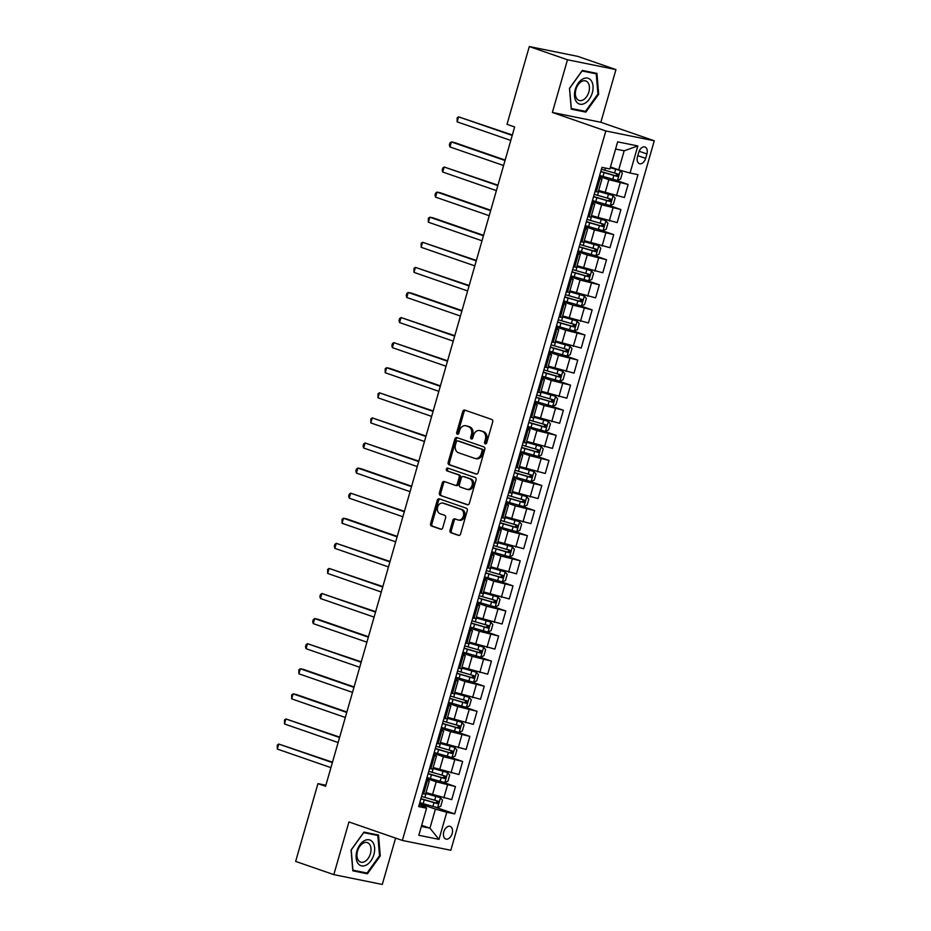 <?xml version="1.0" encoding="UTF-8"?>
<svg xmlns="http://www.w3.org/2000/svg" width="931" height="931" viewBox="0 0 931 931"><rect width="100%" height="100%" fill="white"/><g stroke="black" fill="none" stroke-linecap="round" stroke-linejoin="round"><path stroke-width="1.4" d="M485.249 443.878A1.443 1.106 -78.5 0 0 486.692 442.865L492.697 421.929A2.048 1.583 -78.5 0 0 491.754 419.45L464.778 410.106A2.048 1.583 -78.5 0 0 462.719 411.549L456.714 432.484A1.443 1.106 -78.5 0 0 458.82 433.206L459.588 430.506A6.575 5.062 -78.5 0 1 465.698 425.723A6.575 5.062 -78.5 0 1 466.198 425.863L468.444 426.642A6.575 5.062 -78.5 0 1 471.435 434.602L470.655 437.314A1.443 1.106 -78.5 0 0 472.75 438.036L473.53 435.324A6.575 5.062 -78.5 0 1 479.628 430.553A6.575 5.062 -78.5 0 1 480.128 430.692L482.386 431.46A6.575 5.062 -78.5 0 1 485.365 439.432L484.597 442.144A1.443 1.106 -78.5 0 0 485.249 443.878M452.163 833.559A6.692 4.259 109.1 0 0 450.162 826.379A6.692 4.259 109.1 0 0 443.784 831.86A6.692 4.259 109.1 0 0 445.786 839.029A6.692 4.259 109.1 0 0 452.163 833.559M450.01 530.274A2.048 1.583 -78.5 0 0 450.941 532.765L458.518 535.383A2.048 1.583 -78.5 0 0 460.577 533.928L467.246 510.688A2.048 1.583 -78.5 0 0 466.315 508.198L439.339 498.853A2.048 1.583 -78.5 0 0 437.267 500.308L430.599 523.548A2.048 1.583 -78.5 0 0 431.542 526.038L440.677 529.204A2.048 1.583 -78.5 0 0 442.749 527.749L445.6 517.811A2.048 1.583 -78.5 0 0 444.657 515.32L440.13 513.749A5.493 4.224 -78.5 0 1 437.558 507.36A5.493 4.224 -78.5 0 1 442.737 503.089A5.493 4.224 -78.5 0 1 443.156 503.205L460.915 509.362A5.493 4.224 -78.5 0 1 463.487 515.739A5.493 4.224 -78.5 0 1 458.308 520.01A5.493 4.224 -78.5 0 1 457.889 519.894L454.933 518.87A2.048 1.583 -78.5 0 0 452.862 520.324L450.01 530.274L451.326 530.542A2.048 1.583 -78.5 0 0 452.257 533.021L459.169 535.418M348.927 821.945L333.822 874.628L295.651 861.408L317.948 783.634L325.582 786.276L514.645 126.965L507.011 124.323L529.308 46.55L567.479 59.77L552.374 112.453L605.813 130.968L402.367 840.449L348.927 821.945M476.078 474.112A2.048 1.583 -78.5 0 0 478.15 472.657L484.807 449.417A2.048 1.583 -78.5 0 0 483.876 446.927L456.9 437.582A2.048 1.583 -78.5 0 0 454.84 439.036L448.172 462.276A2.048 1.583 -78.5 0 0 449.103 464.767L476.404 474.182M476.032 480.047L469.364 503.299A2.048 1.583 -78.5 0 1 467.304 504.753L440.328 495.408A2.048 1.583 -78.5 0 1 439.385 492.918L442.237 482.968A2.048 1.583 -78.5 0 1 444.308 481.513L455.247 485.307A2.048 1.583 -78.5 0 0 457.307 483.852L459.204 477.254A2.048 1.583 -78.5 0 0 458.273 474.763L446.88 470.818A1.443 1.106 -78.5 0 1 447.671 468.06L475.089 477.556A2.048 1.583 -78.5 0 1 476.032 480.047M638.782 152.3L637.514 156.711A6.482 4.12 109.1 0 0 639.446 163.67A6.482 4.12 109.1 0 0 645.637 158.363L646.905 153.941A6.482 4.12 109.1 0 0 644.962 146.993A6.482 4.12 109.1 0 0 638.782 152.3M605.813 130.968L654.272 140.779L450.837 850.271L402.367 840.449M637.828 145.946L630.054 173.038L618.708 169.861L624.177 150.799L637.828 145.946L617.649 141.861L609.886 168.953L601.961 167.347L418.659 806.595L426.584 808.201L425.723 807.142L419.148 804.873M435.277 807.165L454.689 813.892L637.979 174.644L630.054 173.038M454.689 813.892L446.764 812.286L438.99 839.378L418.81 835.293L426.584 808.201M552.374 112.453L600.844 122.275L615.95 69.592L567.479 59.77M615.95 69.592L577.779 56.372L529.308 46.55M333.822 874.628L382.292 884.45L395.582 838.098M600.844 122.275L654.272 140.779M325.885 785.24L317.948 783.634M624.177 150.799L615.589 149.053M618.708 169.861L610.445 166.998M421.673 825.308L429.947 828.171L435.417 809.109L419.52 803.604M442.469 782.075L455.468 786.579L451.721 799.624L426.002 792.607M455.468 786.579L436.197 781.796L426.712 778.514M449.661 756.996L462.66 761.488L458.913 774.534L433.194 767.516M462.66 761.488L443.389 756.705L433.904 753.423M456.853 731.906L469.852 736.409L466.117 749.455L440.386 742.438M469.852 736.409L450.581 731.626L441.096 728.333M464.045 706.815L477.044 711.319L473.309 724.365L447.578 717.347M477.044 711.319L457.773 706.536L448.288 703.254M471.237 681.725L484.236 686.228L480.501 699.274L454.77 692.257M484.236 686.228L464.965 681.445L455.492 678.164M478.441 656.634L491.44 661.138L487.693 674.184L461.974 667.166M491.44 661.138L472.157 656.355L462.684 653.073M485.633 631.555L498.632 636.048L494.885 649.093L469.166 642.076M498.632 636.048L479.36 631.265L469.876 627.983M492.825 606.465L505.824 610.969L502.077 624.014L476.358 616.997M505.824 610.969L486.552 606.186L477.068 602.892M500.017 581.375L513.016 585.878L509.28 598.924L483.55 591.907M513.016 585.878L493.744 581.095L484.26 577.814M507.209 556.284L520.208 560.788L516.472 573.833L490.742 566.816M520.208 560.788L500.936 556.005L491.452 552.723M514.401 531.194L527.4 535.697L523.664 548.743L497.934 541.726M527.4 535.697L508.128 530.914L498.655 527.633M521.604 506.115L534.603 510.607L530.856 523.653L505.126 516.635M534.603 510.607L515.32 505.824L505.847 502.542M528.796 481.024L541.795 485.528L538.048 498.574L512.329 491.556M541.795 485.528L522.524 480.745L513.039 477.452M535.988 455.934L548.987 460.438L545.24 473.483L519.521 466.466M548.987 460.438L529.716 455.655L520.231 452.373M543.18 430.844L556.179 435.347L552.444 448.393L526.713 441.375M556.179 435.347L536.908 430.564L527.423 427.282M550.372 405.753L563.371 410.257L559.636 423.302L533.905 416.285M563.371 410.257L544.1 405.474L534.615 402.192M557.564 380.674L570.563 385.166L566.828 398.212L541.097 391.195M570.563 385.166L551.292 380.395L541.807 377.102M564.768 355.584L577.755 360.088L574.02 373.133L548.289 366.116M577.755 360.088L558.484 355.305L549.011 352.023M571.96 330.493L584.959 334.997L581.212 348.043L555.493 341.025M584.959 334.997L565.687 330.214L556.203 326.932M579.152 305.403L592.151 309.907L588.404 322.952L562.685 315.935M592.151 309.907L572.879 305.124L563.395 301.842M586.344 280.312L599.343 284.816L595.607 297.862L569.877 290.844M599.343 284.816L580.071 280.033L570.587 276.751M593.536 255.234L606.535 259.737L602.799 272.783L577.069 265.766M606.535 259.737L587.263 254.954L577.779 251.661M600.728 230.143L613.727 234.647L609.991 247.693L584.261 240.675M613.727 234.647L594.455 229.864L584.971 226.582M607.931 205.053L620.919 209.556L617.183 222.602L591.453 215.585M620.919 209.556L601.647 204.773L592.174 201.492M615.123 179.962L628.122 184.466L624.375 197.512L598.656 190.494M628.122 184.466L608.851 179.683L599.366 176.401M421.359 826.437L429.947 828.171L438.99 839.378M599.005 177.67L601.961 178.961L598.761 178.519M591.802 202.76L594.769 204.052L591.557 203.61M584.61 227.839L587.566 229.142L584.365 228.7M577.418 252.929L580.374 254.233L577.173 253.779M570.226 278.02L573.182 279.323L569.981 278.869M563.034 303.11L565.99 304.402L562.79 303.96M555.842 328.201L558.798 329.493L555.598 329.05M548.638 353.28L551.606 354.583L548.394 354.129M541.446 378.37L544.402 379.673L541.202 379.22M534.254 403.46L537.21 404.764L534.01 404.31M527.062 428.551L530.018 429.843L526.818 429.4M519.87 453.641L522.826 454.933L519.626 454.491M512.678 478.72L515.634 480.024L512.434 479.57M505.475 503.811L508.442 505.114L505.23 504.66M498.283 528.901L501.239 530.205L498.038 529.751M491.091 553.992L494.047 555.283L490.846 554.841M483.899 579.082L486.855 580.374L483.655 579.932M476.707 604.161L479.663 605.464L476.463 605.01M469.515 629.251L472.471 630.555L469.271 630.101M462.311 654.342L465.279 655.633L462.079 655.191M455.119 679.432L458.075 680.724L454.875 680.282M447.927 704.523L450.883 705.814L447.683 705.372M440.735 729.601L443.691 730.905L440.491 730.451M433.543 754.692L436.499 755.995L433.299 755.541M426.351 779.782L429.307 781.074L426.107 780.632M601.961 178.961L598.214 192.007L595.014 191.565M594.769 204.052L591.022 217.098L587.822 216.655M587.566 229.142L583.83 242.188L580.63 241.746M580.374 254.233L576.638 267.278L573.438 266.825M573.182 279.323L569.446 292.369L566.246 291.915M565.99 304.402L562.243 317.448L559.042 317.005M558.798 329.493L555.051 342.538L551.85 342.096M551.606 354.583L547.859 367.629L544.658 367.186M544.402 379.673L540.667 392.719L537.466 392.265M537.21 404.764L533.475 417.81L530.274 417.356M530.018 429.843L526.283 442.888L523.082 442.446M522.826 454.933L519.079 467.979L515.879 467.537M515.634 480.024L511.887 493.069L508.687 492.615M508.442 505.114L504.695 518.16L501.495 517.706M501.239 530.205L497.503 543.25L494.303 542.796M494.047 555.283L490.311 568.329L487.111 567.887M486.855 580.374L483.119 593.419L479.919 592.977M479.663 605.464L475.916 618.51L472.715 618.056M472.471 630.555L468.724 643.6L465.523 643.146M465.279 655.633L461.532 668.679L458.331 668.237M458.075 680.724L454.34 693.77L451.139 693.327M450.883 705.814L447.148 718.86L443.947 718.418M443.691 730.905L439.956 743.95L436.755 743.497M436.499 755.995L432.752 769.041L429.552 768.587M429.307 781.074L425.56 794.12L422.36 793.678M435.417 809.109L446.764 812.286M569.493 88.317L571.238 109.16L585.832 112.116L598.68 94.229L596.934 73.386L582.341 70.43L569.493 88.317M367.431 873.79L380.279 855.903L378.533 835.06L363.94 832.105L351.08 849.991L352.826 870.834L367.431 873.79L362.683 872.149M597.923 93.961L598.68 94.229M581.095 110.475L585.832 112.116M379.511 855.636L380.279 855.903M486.063 443.761A1.443 1.106 -78.5 0 1 485.901 442.4L486.68 439.7A6.575 5.062 -78.5 0 0 483.689 431.728L482.386 431.46M479.628 430.553L480.943 430.82A6.575 5.062 -78.5 0 1 481.443 430.948L483.689 431.728M465.698 425.723L467.001 425.991A6.575 5.062 -78.5 0 1 467.502 426.13L469.759 426.898A6.575 5.062 -78.5 0 1 472.739 434.87L471.97 437.582A1.443 1.106 -78.5 0 0 472.133 438.932M465.43 410.327A2.048 1.583 -78.5 0 0 464.034 411.816L458.029 432.752A1.443 1.106 -78.5 0 0 458.192 434.102M457.552 437.814A2.048 1.583 -78.5 0 0 456.143 439.304L449.487 462.544A2.048 1.583 -78.5 0 0 450.418 465.035L476.742 474.158M482.095 450.86A1.443 1.106 -78.5 0 0 481.443 449.114L457.761 440.91A1.443 1.106 -78.5 0 0 456.318 441.934L455.492 444.785A6.575 5.062 -78.5 0 0 458.483 452.745L474.67 458.355A6.575 5.062 -78.5 0 0 475.171 458.494A6.575 5.062 -78.5 0 0 481.269 453.711L482.095 450.86L483.398 451.128A1.443 1.106 -78.5 0 0 482.747 449.382L481.443 449.114M458.843 441.131A1.443 1.106 -78.5 0 1 459.076 441.178L482.747 449.382M475.985 458.622A6.575 5.062 -78.5 0 0 476.486 458.762A6.575 5.062 -78.5 0 0 482.584 453.979L481.269 453.711M483.398 451.128L482.584 453.979M467.956 504.788L440.328 495.408M444.96 481.746A2.048 1.583 -78.5 0 0 443.552 483.236L440.7 493.186A2.048 1.583 -78.5 0 0 441.631 495.676M455.562 485.365L456.551 485.575A2.048 1.583 -78.5 0 0 458.622 484.12L460.508 477.522A2.048 1.583 -78.5 0 0 459.577 475.031L446.88 470.818M448.428 468.328A1.443 1.106 -78.5 0 0 448.183 471.086M466.594 489.24A5.493 4.224 -78.5 0 0 467.013 489.357A5.493 4.224 -78.5 0 0 472.192 485.086A5.493 4.224 -78.5 0 0 469.62 478.697L463.359 476.532A2.048 1.583 -78.5 0 0 461.299 477.975L459.402 484.586A2.048 1.583 -78.5 0 0 460.345 487.064L466.594 489.24M467.909 489.508A5.493 4.224 -78.5 0 0 468.328 489.613A5.493 4.224 -78.5 0 0 473.495 485.354A5.493 4.224 -78.5 0 0 470.935 478.965L469.62 478.697M464.36 476.73A2.048 1.583 -78.5 0 1 464.674 476.8L470.935 478.965M455.573 519.102A2.048 1.583 -78.5 0 0 454.177 520.592L451.326 530.542M459.204 520.161A5.493 4.224 -78.5 0 0 459.623 520.278A5.493 4.224 -78.5 0 0 464.79 516.007A5.493 4.224 -78.5 0 0 462.218 509.618L460.915 509.362M442.737 503.089L444.04 503.357A5.493 4.224 -78.5 0 1 444.459 503.473L462.218 509.618M439.979 499.074A2.048 1.583 -78.5 0 0 438.582 500.564L431.914 523.816A2.048 1.583 -78.5 0 0 432.845 526.306L441.341 529.25M599.645 175.424A16.002 1.047 -164 0 0 602.997 176.436L617.404 180.509L620.605 179.031L622.327 173.015L620.337 170.536L610.247 167.685M620.279 170.478L610.294 167.51M600.739 171.607A16.002 1.047 16 0 0 604.091 172.619L617.334 176.436L618.021 174.027L604.778 170.21A16.002 1.047 -164 0 1 601.426 169.198M512.341 134.995L458.576 116.841L457.144 121.856L510.782 140.441M615.822 173.259C617.113 174.446 616.892 175.249 615.135 175.668L604.417 172.526A13.29 0.873 -164 0 1 600.798 171.42M512.213 135.414L458.576 116.841L457.144 117.853L457.144 121.856M592.453 200.502A16.002 1.047 -164 0 0 595.805 201.515L610.212 205.6L613.413 204.122L615.135 198.105L613.087 195.568L598.68 191.483A16.002 1.047 -164 0 1 598.389 191.402M613.087 195.568L599.017 191.39A13.29 0.873 -164 0 1 598.447 191.227M593.547 196.697A16.002 1.047 16 0 0 596.899 197.709L610.131 201.527L610.829 199.118L597.586 195.301A16.002 1.047 -164 0 1 594.234 194.288M505.149 160.074L454.665 142.594L451.384 141.931L449.941 146.947L503.59 165.52M608.63 198.35C609.921 199.537 609.689 200.34 607.943 200.759L597.225 197.616A13.29 0.873 -164 0 1 593.594 196.511M505.021 160.504L451.384 141.931L449.952 142.943L449.37 144.957L449.941 146.947M585.262 225.593A16.002 1.047 -164 0 0 588.601 226.605L603.02 230.69L606.221 229.212L607.943 223.196L605.895 220.647L591.488 216.574A16.002 1.047 -164 0 1 591.197 216.492M605.895 220.647L591.813 216.481A13.29 0.873 -164 0 1 591.243 216.318M586.355 221.776A16.002 1.047 16 0 0 589.695 222.8L602.939 226.605L603.637 224.196L590.394 220.391A16.002 1.047 -164 0 1 587.042 219.367M497.957 185.164L444.192 167.021L442.749 172.037L496.386 190.611M601.438 223.44C602.729 224.627 602.497 225.43 600.739 225.849L590.033 222.707A13.29 0.873 -164 0 1 586.402 221.601M497.829 185.595L444.192 167.021L442.76 168.034L442.178 170.036L442.749 172.037M578.07 250.683A16.002 1.047 -164 0 0 581.41 251.696L595.828 255.781L599.017 254.303L600.751 248.274L598.703 245.737L584.284 241.664A16.002 1.047 -164 0 1 584.005 241.571M598.703 245.737L584.621 241.571A13.29 0.873 -164 0 1 584.051 241.408M579.152 246.866A16.002 1.047 16 0 0 582.503 247.879L595.747 251.696L596.434 249.287L583.202 245.47A16.002 1.047 -164 0 1 579.85 244.457M490.753 210.255L440.27 192.764L437 192.1L435.557 197.128L489.194 215.701M594.246 248.53C595.537 249.717 595.305 250.52 593.547 250.939L582.841 247.797A13.29 0.873 -164 0 1 579.21 246.68M490.637 210.685L437 192.1L435.568 193.124L434.986 195.126L435.557 197.128M570.866 275.774A16.002 1.047 -164 0 0 574.218 276.786L588.636 280.859L591.825 279.393L593.559 273.365L591.511 270.828L577.092 266.743A16.002 1.047 -164 0 1 576.813 266.662M591.511 270.828L577.429 266.662A13.29 0.873 -164 0 1 576.859 266.487M571.96 271.957A16.002 1.047 16 0 0 575.311 272.969L588.555 276.786L589.242 274.377L575.998 270.56A16.002 1.047 -164 0 1 572.658 269.548M483.561 235.345L433.078 217.854L429.808 217.191L428.365 222.206L482.002 240.792M587.042 273.621C588.345 274.808 588.113 275.611 586.355 276.03L575.649 272.888A13.29 0.873 -164 0 1 572.018 271.771M483.445 235.776L429.808 217.191L428.365 218.215L428.365 222.206M584.796 103.329A13.604 8.647 109.1 0 0 593.024 86.141A13.604 8.647 109.1 0 0 582.759 79.007A13.604 8.647 109.1 0 0 574.532 96.196A13.604 8.647 109.1 0 0 584.796 103.329M583.155 99.896A10.299 6.54 109.1 0 0 589.3 89.818A10.299 6.54 109.1 0 0 585.762 80.95A10.299 6.54 109.1 0 0 581.619 81.474A10.299 6.54 109.1 0 0 575.486 91.564A10.299 6.54 109.1 0 0 579.024 100.42A10.299 6.54 109.1 0 0 583.155 99.896M569.644 88.305L582.096 70.965L596.236 73.84L597.923 94.031L585.471 111.371L571.331 108.496L569.528 88.259M592.104 72.409L596.236 73.84M356.864 851.12A13.604 8.647 109.1 0 0 361.635 865.888A13.604 8.647 109.1 0 0 373.89 854.565A13.604 8.647 109.1 0 0 369.118 839.797A13.604 8.647 109.1 0 0 356.864 851.12M357.539 851.05A10.299 6.54 109.1 0 0 360.611 862.094A10.299 6.54 109.1 0 0 370.433 853.669A10.299 6.54 109.1 0 0 367.349 842.625A10.299 6.54 109.1 0 0 357.539 851.05M377.823 835.503L379.522 855.705L367.07 873.034L352.919 870.171L351.231 849.98L363.684 832.64L377.823 835.503L373.703 834.083M563.674 300.853A16.002 1.047 -164 0 0 567.026 301.877L581.433 305.95L584.633 304.472L586.355 298.455L584.319 295.918L569.9 291.834A16.002 1.047 -164 0 1 569.621 291.752M584.319 295.918L570.238 291.752A13.29 0.873 -164 0 1 569.667 291.578M564.768 297.047A16.002 1.047 16 0 0 568.119 298.06L581.363 301.877L582.05 299.468L568.806 295.651A16.002 1.047 -164 0 1 565.454 294.638M476.369 260.436L422.604 242.281L421.173 247.297L474.81 265.882M579.85 298.7C581.142 299.887 580.921 300.69 579.163 301.109L568.457 297.967A13.29 0.873 -164 0 1 564.826 296.861M476.253 260.855L422.604 242.281L421.173 243.294L421.173 247.297M556.482 325.943A16.002 1.047 -164 0 0 559.834 326.956L574.241 331.04L577.441 329.562L579.163 323.546L577.115 321.009L562.708 316.924A16.002 1.047 -164 0 1 562.429 316.843M577.115 321.009L563.046 316.831A13.29 0.873 -164 0 1 562.475 316.668M557.576 322.138A16.002 1.047 16 0 0 560.928 323.15L574.171 326.967L574.858 324.558L561.614 320.741A16.002 1.047 -164 0 1 558.263 319.729M469.177 285.514L415.412 267.372L413.981 272.387L467.618 290.961M572.658 323.79C573.95 324.977 573.729 325.78 571.971 326.199L561.253 323.057A13.29 0.873 -164 0 1 557.634 321.951M469.049 285.945L415.412 267.372L413.981 268.384L413.981 272.387M549.29 351.034A16.002 1.047 -164 0 0 552.642 352.046L567.049 356.131L570.249 354.653L571.971 348.625L569.923 346.088L555.516 342.014A16.002 1.047 -164 0 1 555.225 341.933M569.923 346.088L555.854 341.921A13.29 0.873 -164 0 1 555.283 341.758M550.384 347.216A16.002 1.047 16 0 0 553.736 348.229L566.967 352.046L567.666 349.637L554.422 345.832A16.002 1.047 -164 0 1 551.071 344.807M461.985 310.605L411.502 293.125L408.22 292.462L406.777 297.478L460.426 316.051M565.466 348.881C566.758 350.068 566.525 350.871 564.78 351.29L554.061 348.147A13.29 0.873 -164 0 1 550.43 347.042M461.857 311.035L408.22 292.462L406.789 293.474L406.207 295.476L406.777 297.478M542.098 376.124A16.002 1.047 -164 0 0 545.438 377.136L559.857 381.221L563.057 379.743L564.78 373.715L562.731 371.178L548.324 367.105A16.002 1.047 -164 0 1 548.033 367.012M562.731 371.178L548.65 367.012A13.29 0.873 -164 0 1 548.08 366.849M543.192 372.307A16.002 1.047 16 0 0 546.532 373.319L559.775 377.136L560.474 374.728L547.23 370.91A16.002 1.047 -164 0 1 543.879 369.898M454.794 335.695L401.028 317.541L399.585 322.568L453.222 341.142M558.274 373.971C559.566 375.158 559.333 375.961 557.576 376.38L546.869 373.238A13.29 0.873 -164 0 1 543.239 372.121M454.665 336.126L401.028 317.541L399.597 318.565L399.015 320.567L399.585 322.568M534.906 401.214A16.002 1.047 -164 0 0 538.246 402.227L552.665 406.3L555.854 404.822L557.588 398.805L555.539 396.269L541.12 392.184A16.002 1.047 -164 0 1 540.841 392.102M555.539 396.269L541.458 392.102A13.29 0.873 -164 0 1 540.888 391.928M535.988 397.397A16.002 1.047 16 0 0 539.34 398.41L552.583 402.227L553.27 399.818L540.038 396.001A16.002 1.047 -164 0 1 536.687 394.988M447.602 360.786L393.836 342.631L392.393 347.647L446.03 366.232M551.082 399.062C552.374 400.237 552.141 401.04 550.384 401.47L539.677 398.317A13.29 0.873 -164 0 1 536.047 397.211M447.474 361.216L393.836 342.631L392.405 343.655L391.823 345.657L392.393 347.647M527.702 426.293A16.002 1.047 -164 0 0 531.054 427.317L545.473 431.39L548.662 429.913L550.396 423.896L548.347 421.359L533.928 417.274A16.002 1.047 -164 0 1 533.649 417.193M548.347 421.359L534.266 417.193A13.29 0.873 -164 0 1 533.696 417.018M528.796 422.488A16.002 1.047 16 0 0 532.148 423.5L545.391 427.317L546.078 424.908L532.835 421.091A16.002 1.047 -164 0 1 529.495 420.079M440.398 385.876L389.914 368.385L386.644 367.722L385.201 372.737L438.838 391.323M543.879 424.14C545.182 425.327 544.949 426.13 543.192 426.549L532.485 423.407A13.29 0.873 -164 0 1 528.855 422.302M440.282 386.295L386.644 367.722L385.201 368.734L385.201 372.737M520.51 451.384A16.002 1.047 -164 0 0 523.862 452.396L538.269 456.481L541.47 455.003L543.192 448.986L541.155 446.449L526.737 442.365A16.002 1.047 -164 0 1 526.457 442.283M541.155 446.449L527.074 442.272A13.29 0.873 -164 0 1 526.504 442.109M521.604 447.578A16.002 1.047 16 0 0 524.956 448.591L538.199 452.408L538.886 449.999L525.643 446.182A16.002 1.047 -164 0 1 522.303 445.169M433.206 410.955L379.441 392.812L378.009 397.828L431.647 416.401M536.687 449.231C537.99 450.418 537.757 451.221 536 451.64L525.293 448.498A13.29 0.873 -164 0 1 521.663 447.392M433.09 411.386L379.441 392.812L378.009 393.825L378.009 397.828M513.318 476.474A16.002 1.047 -164 0 0 516.67 477.487L531.077 481.571L534.278 480.093L536 474.065L533.952 471.528L519.545 467.455A16.002 1.047 -164 0 1 519.265 467.374M533.952 471.528L519.882 467.362A13.29 0.873 -164 0 1 519.312 467.199M514.412 472.657A16.002 1.047 16 0 0 517.764 473.67L531.007 477.487L531.694 475.078L518.451 471.261A16.002 1.047 -164 0 1 515.099 470.248M426.014 436.045L372.249 417.903L370.817 422.918L424.455 441.492M529.495 474.321C530.786 475.508 530.565 476.311 528.808 476.73L518.101 473.588A13.29 0.873 -164 0 1 514.471 472.483M425.886 436.476L372.249 417.903L370.817 418.915L370.817 422.918M506.127 501.565A16.002 1.047 -164 0 0 509.478 502.577L523.885 506.65L527.086 505.184L528.808 499.156L526.76 496.619L512.353 492.546A16.002 1.047 -164 0 1 512.062 492.452M526.76 496.619L512.69 492.452A13.29 0.873 -164 0 1 512.12 492.278M507.22 497.748A16.002 1.047 16 0 0 510.572 498.76L523.804 502.577L524.502 500.168L511.259 496.351A16.002 1.047 -164 0 1 507.907 495.339M418.822 461.136L365.057 442.981L363.625 447.997L417.263 466.582M522.303 499.412C523.594 500.599 523.362 501.402 521.616 501.821L510.898 498.679A13.29 0.873 -164 0 1 507.267 497.561M418.694 461.567L365.057 442.981L363.625 444.006L363.043 446.007L363.625 447.997M498.935 526.655A16.002 1.047 -164 0 0 502.275 527.668L516.693 531.741L519.894 530.263L521.616 524.246L519.568 521.709L505.161 517.624A16.002 1.047 -164 0 1 504.87 517.543M519.568 521.709L505.486 517.543A13.29 0.873 -164 0 1 504.916 517.368M500.028 522.838A16.002 1.047 16 0 0 503.368 523.85L516.612 527.668L517.31 525.259L504.067 521.441A16.002 1.047 -164 0 1 500.715 520.429M411.63 486.226L361.135 468.735L357.865 468.072L356.422 473.088L410.071 491.673M515.111 524.502C516.402 525.678 516.17 526.481 514.412 526.899L503.706 523.757A13.29 0.873 -164 0 1 500.075 522.652M411.502 486.657L357.865 468.072L356.433 469.084L355.851 471.098L356.422 473.088M491.743 551.734A16.002 1.047 -164 0 0 495.083 552.758L509.501 556.831L512.69 555.353L514.424 549.337L512.376 546.8L497.969 542.715A16.002 1.047 -164 0 1 497.678 542.633M512.376 546.8L498.294 542.633A13.29 0.873 -164 0 1 497.724 542.459M492.836 547.928A16.002 1.047 16 0 0 496.176 548.941L509.42 552.758L510.107 550.349L496.875 546.532A16.002 1.047 -164 0 1 493.523 545.519M404.438 511.317L350.673 493.162L349.23 498.178L402.867 516.752M507.919 549.581C509.21 550.768 508.978 551.571 507.22 551.99L496.514 548.848A13.29 0.873 -164 0 1 492.883 547.742M404.31 511.736L350.673 493.162L349.241 494.175L348.66 496.188L349.23 498.178M484.539 576.824A16.002 1.047 -164 0 0 487.891 577.837L502.309 581.922L505.498 580.444L507.232 574.427L505.184 571.89L490.765 567.805A16.002 1.047 -164 0 1 490.486 567.724M505.184 571.89L491.103 567.712A13.29 0.873 -164 0 1 490.532 567.549M485.633 573.007A16.002 1.047 16 0 0 488.984 574.031L502.228 577.837L502.915 575.439L489.671 571.622A16.002 1.047 -164 0 1 486.331 570.61M397.234 536.396L346.751 518.916L343.481 518.253L342.038 523.269L395.675 541.842M500.727 574.671C502.018 575.858 501.786 576.661 500.028 577.08L489.322 573.938A13.29 0.873 -164 0 1 485.691 572.833M397.118 536.826L343.481 518.253L342.038 519.265L342.038 523.269M477.347 601.915A16.002 1.047 -164 0 0 480.699 602.927L495.106 607.012L498.306 605.534L500.028 599.506L497.992 596.969L483.573 592.896A16.002 1.047 -164 0 1 483.294 592.814M497.992 596.969L483.911 592.803A13.29 0.873 -164 0 1 483.34 592.64M478.441 598.098A16.002 1.047 16 0 0 481.793 599.11L495.036 602.927L495.723 600.518L482.479 596.701A16.002 1.047 -164 0 1 479.139 595.689M390.042 561.486L336.277 543.332L334.846 548.359L388.483 566.932M493.523 599.762C494.827 600.949 494.594 601.752 492.836 602.171L482.13 599.029A13.29 0.873 -164 0 1 478.499 597.911M389.926 561.917L336.277 543.332L334.846 544.356L334.276 546.357L334.846 548.359M470.155 627.005A16.002 1.047 -164 0 0 473.507 628.018L487.914 632.091L491.114 630.624L492.836 624.596L490.8 622.059L476.381 617.986A16.002 1.047 -164 0 1 476.102 617.893M490.8 622.059L476.719 617.893A13.29 0.873 -164 0 1 476.148 617.718M471.249 623.188A16.002 1.047 16 0 0 474.601 624.201L487.844 628.018L488.531 625.609L475.287 621.792A16.002 1.047 -164 0 1 471.936 620.779M382.85 586.577L329.085 568.422L327.654 573.438L381.291 592.023M486.331 624.852C487.623 626.039 487.402 626.842 485.645 627.261L474.938 624.119A13.29 0.873 -164 0 1 471.307 623.002M382.722 587.007L329.085 568.422L327.654 569.446L327.654 573.438M462.963 652.096A16.002 1.047 -164 0 0 466.315 653.108L480.722 657.181L483.922 655.703L485.645 649.687L483.596 647.15L469.189 643.065A16.002 1.047 -164 0 1 468.898 642.984M483.596 647.15L469.527 642.984A13.29 0.873 -164 0 1 468.956 642.809M464.057 648.279A16.002 1.047 16 0 0 467.409 649.291L480.64 653.108L481.339 650.699L468.095 646.882A16.002 1.047 -164 0 1 464.744 645.87M375.659 611.667L321.893 593.513L320.462 598.528L374.099 617.113M479.139 649.931C480.431 651.118 480.198 651.921 478.453 652.34L467.734 649.198A13.29 0.873 -164 0 1 464.104 648.092M375.53 612.086L321.893 593.513L320.462 594.525L319.88 596.538L320.462 598.528M455.771 677.174A16.002 1.047 -164 0 0 459.111 678.187L473.53 682.272L476.73 680.794L478.453 674.777L476.404 672.24L461.997 668.155A16.002 1.047 -164 0 1 461.706 668.074M476.404 672.24L462.323 668.074A13.29 0.873 -164 0 1 461.753 667.899M456.865 673.369A16.002 1.047 16 0 0 460.205 674.381L473.448 678.199L474.147 675.79L460.903 671.973A16.002 1.047 -164 0 1 457.552 670.96M368.467 636.746L317.971 619.266L314.701 618.603L313.258 623.619L366.907 642.192M471.947 675.022C473.239 676.209 473.006 677.012 471.261 677.431L460.542 674.288A13.29 0.873 -164 0 1 456.912 673.183M368.339 637.176L314.701 618.603L313.27 619.615L312.688 621.629L313.258 623.619M448.579 702.265A16.002 1.047 -164 0 0 451.919 703.277L466.338 707.362L469.527 705.884L471.261 699.868L469.212 697.319L454.805 693.246A16.002 1.047 -164 0 1 454.514 693.164M469.212 697.319L455.131 693.153A13.29 0.873 -164 0 1 454.561 692.99M449.673 698.448A16.002 1.047 16 0 0 453.013 699.472L466.256 703.277L466.943 700.868L453.711 697.063A16.002 1.047 -164 0 1 450.36 696.039M361.275 661.836L307.509 643.693L306.066 648.709L359.703 667.283M464.755 700.112C466.047 701.299 465.814 702.102 464.057 702.521L453.35 699.379A13.29 0.873 -164 0 1 449.72 698.273M361.147 662.267L307.509 643.693L306.078 644.706L305.496 646.708L306.066 648.709M441.375 727.355A16.002 1.047 -164 0 0 444.727 728.368L459.146 732.453L462.335 730.975L464.069 724.946L462.02 722.409L447.602 718.336A16.002 1.047 -164 0 1 447.322 718.255M462.02 722.409L447.939 718.243A13.29 0.873 -164 0 1 447.369 718.08M442.469 723.538A16.002 1.047 16 0 0 445.821 724.551L459.064 728.368L459.751 725.959L446.508 722.142A16.002 1.047 -164 0 1 443.168 721.129M354.071 686.927L303.587 669.436L300.317 668.772L298.874 673.8L352.512 692.373M457.563 725.202C458.855 726.389 458.622 727.192 456.865 727.611L446.158 724.469A13.29 0.873 -164 0 1 442.528 723.352M353.955 687.357L300.317 668.772L298.874 669.796L298.874 673.8M434.183 752.446A16.002 1.047 -164 0 0 437.535 753.458L451.942 757.531L455.143 756.065L456.865 750.037L454.828 747.5L440.41 743.427A16.002 1.047 -164 0 1 440.13 743.334M454.828 747.5L440.747 743.334A13.29 0.873 -164 0 1 440.177 743.159M435.277 748.629A16.002 1.047 16 0 0 438.629 749.641L451.872 753.458L452.559 751.049L439.316 747.232A16.002 1.047 -164 0 1 435.976 746.22M346.879 712.017L296.395 694.526L293.125 693.863L291.682 698.878L345.32 717.464M450.36 750.293C451.663 751.48 451.43 752.283 449.673 752.702L438.966 749.56A13.29 0.873 -164 0 1 435.336 748.443M346.763 712.448L293.125 693.863L291.682 694.887L291.682 698.878M426.992 777.536A16.002 1.047 -164 0 0 430.343 778.549L444.75 782.622L447.951 781.144L449.673 775.127L447.636 772.59L433.218 768.506A16.002 1.047 -164 0 1 432.938 768.424M447.636 772.59L433.555 768.424A13.29 0.873 -164 0 1 432.985 768.25M428.085 773.719A16.002 1.047 16 0 0 431.437 774.732L444.681 778.549L445.367 776.14L432.124 772.323A16.002 1.047 -164 0 1 428.772 771.31M339.687 737.108L285.922 718.953L284.49 723.969L338.128 742.554M443.168 775.372C444.459 776.559 444.238 777.362 442.481 777.781L431.775 774.639A13.29 0.873 -164 0 1 428.144 773.533M339.571 737.527L285.922 718.953L284.49 719.966L284.49 723.969M419.8 802.615A16.002 1.047 -164 0 0 423.151 803.628L437.558 807.712L440.759 806.234L442.481 800.218L440.433 797.681L426.026 793.596A16.002 1.047 -164 0 1 425.735 793.515M440.433 797.681L426.363 793.515A13.29 0.873 -164 0 1 425.793 793.34M420.893 798.81A16.002 1.047 16 0 0 424.245 799.822L437.477 803.639L438.175 801.23L424.932 797.413A16.002 1.047 -164 0 1 421.58 796.401M332.495 762.186L278.73 744.044L277.298 749.059L330.936 767.633M435.976 800.462C437.267 801.649 437.035 802.452 435.289 802.871L424.571 799.729A13.29 0.873 -164 0 1 420.94 798.623M332.367 762.617L278.73 744.044L277.298 745.056L277.298 749.059M432.45 794.841L436.197 781.796M439.641 769.751L443.389 756.705M446.845 744.672L450.581 731.626M454.037 719.582L457.773 706.536M461.229 694.491L464.965 681.445M468.421 669.401L472.157 656.355M475.613 644.31L479.36 631.265M482.805 619.231L486.552 606.186M490.009 594.141L493.744 581.095M497.201 569.05L500.936 556.005M504.393 543.96L508.128 530.914M511.585 518.87L515.32 505.824M518.776 493.791L522.524 480.745M525.968 468.7L529.716 455.655M533.172 443.61L536.908 430.564M540.364 418.519L544.1 405.474M547.556 393.441L551.292 380.395M554.748 368.35L558.484 355.305M561.94 343.26L565.687 330.214M569.132 318.169L572.879 305.124M576.324 293.079L580.071 280.033M583.528 268L587.263 254.954M590.72 242.91L594.455 229.864M597.911 217.819L601.647 204.773M605.103 192.729L608.851 179.683M596.282 191.821L600.018 178.775M616.45 195.906L620.197 182.86M609.258 220.996L612.994 207.95M589.09 216.911L592.826 203.866M602.066 246.087L605.802 233.041M581.887 242.002L585.634 228.956M594.874 271.177L598.61 258.131M574.695 267.081L578.442 254.035M587.682 296.256L591.418 283.21M567.503 292.171L571.238 279.125M580.479 321.346L584.226 308.301M560.311 317.262L564.046 304.216M573.287 346.437L577.034 333.391M553.119 342.352L556.854 329.306M566.095 371.527L569.83 358.482M545.927 367.431L549.662 354.385M558.903 396.618L562.638 383.572M538.723 392.521L542.47 379.476M551.711 421.696L555.446 408.651M531.531 417.612L535.278 404.566M544.519 446.787L548.254 433.741M524.339 442.702L528.086 429.656M537.315 471.877L541.062 458.832M517.147 467.793L520.883 454.747M530.123 496.968L533.87 483.922M509.955 492.871L513.691 479.826M522.931 522.047L526.667 509.001M502.763 517.962L506.499 504.916M515.739 547.137L519.475 534.091M495.56 543.052L499.307 530.007M508.547 572.228L512.283 559.182M488.368 568.143L492.115 555.097M501.355 597.318L505.091 584.272M481.176 593.233L484.923 580.188M494.152 622.408L497.899 609.363M473.984 618.312L477.719 605.266M486.96 647.487L490.707 634.442M466.792 643.402L470.527 630.357M479.768 672.578L483.515 659.532M459.6 668.493L463.335 655.447M472.576 697.668L476.311 684.622M452.396 693.583L456.143 680.538M465.384 722.759L469.119 709.713M445.204 718.674L448.951 705.628M458.192 747.849L461.927 734.803M438.012 743.753L441.76 730.707M450.988 772.928L454.735 759.882M430.82 768.843L434.556 755.797M443.796 798.018L447.543 784.973M423.628 793.934L427.364 780.888M639.143 151.253L646.905 153.941M637.816 155.652L645.637 158.363M486.68 439.7L485.365 439.432M481.443 430.948L480.128 430.692M471.97 437.582L470.655 437.314M472.739 434.87L471.435 434.602M469.759 426.898L468.444 426.642M467.502 426.13L466.198 425.863M458.029 432.752L456.714 432.484M464.034 411.816L462.719 411.549M485.901 442.4L484.597 442.144M450.418 465.035L449.103 464.767M449.487 462.544L448.172 462.276M456.143 439.304L454.84 439.036M459.076 441.178L457.761 440.91M440.7 493.186L439.385 492.918M443.552 483.236L442.237 482.968M458.622 484.12L457.307 483.852M460.508 477.522L459.204 477.254M459.577 475.031L458.273 474.763M464.674 476.8L463.359 476.532M454.177 520.592L452.862 520.324M444.459 503.473L443.156 503.205M432.845 526.306L431.542 526.038M431.914 523.816L430.599 523.548M438.582 500.564L437.267 500.308M452.257 533.021L450.941 532.765M617.486 180.474L620.337 170.536M604.778 170.21L605.394 168.046M602.997 176.436L604.091 172.619M614.53 173.085L615.624 169.267M612.749 179.299L613.832 175.494M615.135 175.668L617.334 176.436M610.294 205.565L613.145 195.626M597.586 195.301L598.68 191.483M595.805 201.515L596.899 197.709M607.338 198.175L608.432 194.358M605.546 204.389L606.64 200.584M607.943 200.759L610.131 201.527M603.102 230.655L605.953 220.717M590.394 220.391L591.488 216.574M588.601 226.605L589.695 222.8M600.134 223.254L601.228 219.448M598.354 229.48L599.448 225.663M600.739 225.849L602.939 226.605M595.91 255.734L598.749 245.807M583.202 245.47L584.284 241.664M581.41 251.696L582.503 247.879M592.942 248.344L594.036 244.527M591.162 254.57L592.256 250.753M593.547 250.939L595.747 251.696M588.706 280.825L591.557 270.886M575.998 270.56L577.092 266.743M574.218 276.786L575.311 272.969M585.75 273.435L586.844 269.618M583.97 279.661L585.064 275.844M586.355 276.03L588.555 276.786M581.514 305.915L584.365 295.977M568.806 295.651L569.9 291.834M567.026 301.877L568.119 298.06M578.558 298.525L579.652 294.708M576.778 304.74L577.872 300.934M579.163 301.109L581.363 301.877M574.322 331.005L577.173 321.067M561.614 320.741L562.708 316.924M559.834 326.956L560.928 323.15M571.366 323.616L572.46 319.799M569.586 329.83L570.668 326.025M571.971 326.199L574.171 326.967M567.13 356.096L569.981 346.157M554.422 345.832L555.516 342.014M552.642 352.046L553.736 348.229M564.174 348.694L565.268 344.889M562.382 354.92L563.476 351.103M564.78 351.29L566.967 352.046M559.938 381.175L562.79 371.248M547.23 370.91L548.324 367.105M545.438 377.136L546.532 373.319M556.982 373.785L558.065 369.968M555.19 380.011L556.284 376.194M557.576 376.38L559.775 377.136M552.746 406.265L555.586 396.327M540.038 396.001L541.12 392.184M538.246 402.227L539.34 398.41M549.779 398.875L550.873 395.058M547.998 405.101L549.092 401.284M550.384 401.47L552.583 402.227M545.543 431.356L548.394 421.417M532.835 421.091L533.928 417.274M531.054 427.317L532.148 423.5M542.587 423.966L543.681 420.149M540.806 430.18L541.9 426.375M543.192 426.549L545.391 427.317M538.351 456.446L541.202 446.508M525.643 446.182L526.737 442.365M523.862 452.396L524.956 448.591M535.395 449.056L536.489 445.239M533.614 455.271L534.708 451.454M536 451.64L538.199 452.408M531.159 481.536L534.01 471.598M518.451 471.261L519.545 467.455M516.67 477.487L517.764 473.67M528.203 474.135L529.297 470.33M526.422 480.361L527.516 476.544M528.808 476.73L531.007 477.487M523.967 506.615L526.818 496.689M511.259 496.351L512.353 492.546M509.478 502.577L510.572 498.76M521.011 499.225L522.105 495.408M519.219 505.452L520.313 501.634M521.616 501.821L523.804 502.577M516.775 531.706L519.626 521.767M504.067 521.441L505.161 517.624M502.275 527.668L503.368 523.85M513.819 524.316L514.901 520.499M512.027 530.542L513.121 526.725M514.412 526.899L516.612 527.668M509.583 556.796L512.422 546.858M496.875 546.532L497.969 542.715M495.083 552.758L496.176 548.941M506.615 549.406L507.709 545.589M504.835 555.621L505.929 551.815M507.22 551.99L509.42 552.758M502.379 581.887L505.23 571.948M489.671 571.622L490.765 567.805M487.891 577.837L488.984 574.031M499.423 574.485L500.517 570.68M497.643 580.711L498.737 576.894M500.028 577.08L502.228 577.837M495.187 606.965L498.038 597.039M482.479 596.701L483.573 592.896M480.699 602.927L481.793 599.11M492.231 599.576L493.325 595.77M490.451 605.802L491.545 601.985M492.836 602.171L495.036 602.927M487.995 632.056L490.846 622.129M475.287 621.792L476.381 617.986M473.507 628.018L474.601 624.201M485.039 624.666L486.133 620.849M483.259 630.892L484.353 627.075M485.645 627.261L487.844 628.018M480.803 657.146L483.655 647.208M468.095 646.882L469.189 643.065M466.315 653.108L467.409 649.291M477.847 649.757L478.941 645.939M476.055 655.971L477.149 652.165M478.453 652.34L480.64 653.108M473.611 682.237L476.463 672.298M460.903 671.973L461.997 668.155M459.111 678.187L460.205 674.381M470.655 674.847L471.749 671.03M468.863 681.061L469.957 677.256M471.261 677.431L473.448 678.199M466.419 707.327L469.259 697.389M453.711 697.063L454.805 693.246M451.919 703.277L453.013 699.472M463.452 699.926L464.546 696.12M461.671 706.152L462.765 702.335M464.057 702.521L466.256 703.277M459.227 732.406L462.067 722.479M446.508 722.142L447.602 718.336M444.727 728.368L445.821 724.551M456.26 725.016L457.354 721.211M454.479 731.242L455.573 727.425M456.865 727.611L459.064 728.368M452.024 757.497L454.875 747.57M439.316 747.232L440.41 743.427M437.535 753.458L438.629 749.641M449.068 750.107L450.162 746.29M447.287 756.333L448.381 752.516M449.673 752.702L451.872 753.458M444.832 782.587L447.683 772.649M432.124 772.323L433.218 768.506M430.343 778.549L431.437 774.732M441.876 775.197L442.97 771.38M440.095 781.412L441.189 777.606M442.481 777.781L444.681 778.549M437.64 807.677L440.491 797.739M424.932 797.413L426.026 793.596M423.151 803.628L424.245 799.822M434.684 800.288L435.778 796.471M432.892 806.502L433.986 802.697M435.289 802.871L437.477 803.639M458.96 441.143L457.656 440.887M476.486 458.762L475.171 458.494M456.714 485.61L455.399 485.354M468.328 489.613L467.013 489.357M464.511 476.753L463.207 476.486M459.623 520.278L458.308 520.01"/></g></svg>

